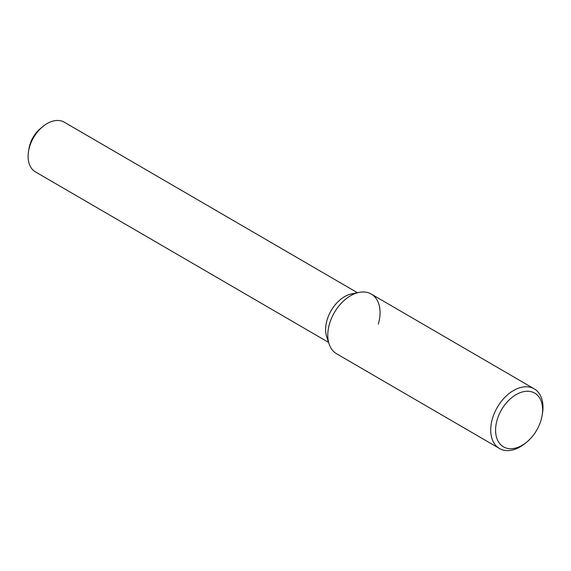 <?xml version="1.0" encoding="UTF-8"?>
<svg xmlns="http://www.w3.org/2000/svg" width="571" height="571" viewBox="0 0 571 571"><rect width="100%" height="100%" fill="white"/><g stroke="black" fill="none" stroke-linecap="round" stroke-linejoin="round"><path stroke-width="0.86" d="M378.288 324.157A34.517 22.604 120.2 0 0 359.188 292.381A34.517 22.604 120.2 0 0 329.124 344.063L326.733 336.869A28.728 18.807 120.2 0 1 351.75 293.858L359.188 292.381M357.46 292.73L64.295 122.201A28.728 18.807 120.2 0 0 42.982 126.434A28.728 18.807 120.2 0 0 28.55 151.251A28.728 18.807 120.2 0 0 35.409 171.871L328.575 342.393M42.982 126.434L40.605 128.375A22.983 15.046 120.2 0 0 29.057 148.224L28.55 151.251M541.037 420.213A31.07 20.342 120.2 0 0 542.143 415.424A31.07 20.342 120.2 0 0 519.774 392.834A31.07 20.342 120.2 0 0 495.835 433.989A31.07 20.342 120.2 0 0 526.533 442.268A31.07 20.342 120.2 0 0 541.037 420.213M542.143 415.424L542.45 413.611A34.517 22.604 120.2 0 0 534.213 388.837A34.517 22.604 120.2 0 0 497.32 407.309A34.517 22.604 120.2 0 0 499.497 448.513A34.517 22.604 120.2 0 0 525.106 443.424L526.533 442.268M534.213 388.837L371.286 294.065A34.517 22.604 120.2 0 0 334.392 312.544A34.517 22.604 120.2 0 0 336.569 353.749L499.497 448.513"/></g></svg>

